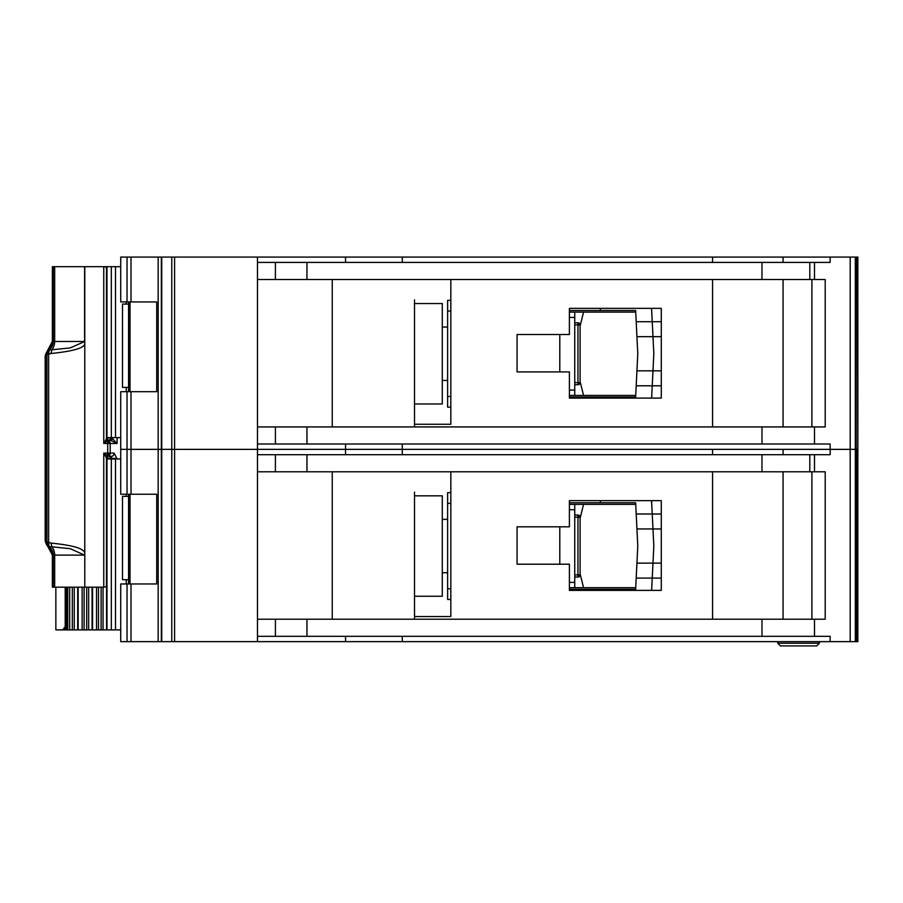 <?xml version="1.0" encoding="UTF-8"?>
<svg xmlns="http://www.w3.org/2000/svg" width="903" height="903" viewBox="0 0 903 903"><rect width="100%" height="100%" fill="white"/><g stroke="black" fill="none" stroke-linecap="round" stroke-linejoin="round"><path stroke-width="1.35" d="M84.792 341.469L70.197 347.915L49.18 350.048L48.627 354.337L50.929 353.502C74.452 351.143 85.74 347.599 84.769 342.88L84.792 266.69L115.505 266.69L115.505 437.616L106.486 437.616L108.225 440.45L103.766 443.486L106.61 438.565A2.133 1.987 53.8 0 0 108.123 440.529M128.565 387.398L122.503 387.398L122.503 304.074L128.565 304.074M126.251 304.074L126.251 301.941M126.251 391.676L126.251 387.398M115.505 437.616L120.731 437.616M120.731 266.69L115.505 266.69M106.486 437.616L106.588 266.69M600.393 398.088L600.393 397.015L569.409 397.015L569.409 395.412L635.723 395.412M635.723 312.088L569.398 312.088L569.398 310.485L600.393 310.485L600.393 308.352M600.393 397.015L635.644 397.015L636.197 385.795L652.237 385.795L651.627 398.088L661.278 398.088L661.278 308.352L569.398 308.352L569.398 334.528L517.058 334.528L517.058 371.912L569.409 371.912L569.409 398.088L651.627 398.088M651.526 308.352L661.278 308.352L651.526 308.352L652.237 321.705L636.197 321.705L635.644 310.485L621.761 310.485M635.938 316.366L635.644 310.485L600.393 310.485M621.761 397.015L635.644 397.015L635.938 391.146M651.977 391.146L651.65 397.805M653.783 354.54L652.982 370.84L636.931 370.84L637.778 353.75L636.931 336.661L652.982 336.661L653.783 352.96A16.028 16.028 0 0 1 653.783 354.54M661.278 385.795L636.197 385.795L636.931 370.84M661.278 336.661L652.982 336.661L652.237 321.705L636.197 321.705L636.931 336.661M651.65 309.695L651.977 316.366M652.237 321.705L661.278 321.705M652.237 385.795L652.982 370.84L661.278 370.84M574.748 324.911L577.954 324.911L577.954 322.777A2.133 2.133 0 0 1 580.087 324.911L580.087 382.601L577.954 382.601L577.954 324.911L579.466 324.911A2.133 1.513 -90 0 0 577.954 322.777L574.748 322.777M574.748 384.734L577.954 384.734A2.133 2.133 0 0 0 579.466 384.102A2.133 2.133 -135 0 0 580.087 382.601M577.954 384.734L577.954 382.601L579.466 384.102M450.834 311.016L447.628 311.016L447.628 407.163L450.834 407.163M447.628 311.016L447.628 300.338L450.834 300.338M574.748 312.088L574.748 395.412M569.409 390.073L574.748 390.073M574.748 317.427L569.398 317.427M447.628 396.485L450.834 396.485M580.087 325.994L583.564 312.088M580.087 381.517L583.564 395.412M442.289 303.543L442.289 403.957L414.511 403.957L414.511 406.632L414.511 299.807L414.511 303.543L442.289 303.543M857.85 257.073L857.85 449.367L857.85 257.073L857.85 449.367L857.85 257.073L857.85 300.868L857.85 257.073L850.208 257.073L850.208 449.367L783.07 449.367L783.07 454.706M712.557 454.706L712.557 449.367L120.731 449.367L120.731 494.234L156.716 494.234L156.716 583.97L120.731 583.97L120.731 641.649L850.208 641.649L850.208 449.367L830.15 449.367L830.15 454.706L257.468 454.706L257.468 619.221L825.207 619.221L825.207 471.795L257.468 471.795L257.468 449.367L158.172 449.367L158.172 641.649M857.489 257.073L857.85 449.367L850.208 449.367L855.322 449.367L855.322 641.649L850.208 641.649M712.557 262.412L712.557 257.073L257.468 257.073L257.468 426.927L825.207 426.927L825.207 279.501L257.468 279.501L257.468 262.412L830.15 262.412L830.15 257.073L783.07 257.073L783.07 262.412M783.07 426.927L783.07 279.501M257.468 257.073L120.731 257.073L120.731 301.941L156.716 301.941L156.716 391.676L120.731 391.676L120.731 449.367L127.03 449.367L127.03 494.234M158.172 257.073L158.172 449.367L127.03 449.367L127.03 391.676M414.511 303.543L414.511 424.263L450.834 424.263L450.834 279.501M712.557 279.501L712.557 426.927M402.275 257.073L402.275 262.412M345.544 257.073L345.544 262.412M257.468 426.927L257.468 449.367L345.544 449.367L345.544 454.706M712.557 257.073L783.07 257.073M850.208 257.073L830.15 257.073M345.544 444.016L345.544 449.367L402.275 449.367L402.275 454.706M402.275 444.016L402.275 449.367L830.15 449.367L830.15 444.016L257.468 444.016M332.248 426.927L332.248 279.501M414.511 426.927L414.511 403.957M569.409 397.015L569.409 395.412M569.398 312.088L569.398 310.485M811.91 279.501L811.91 426.927M414.511 596.251L414.511 492.09L414.511 495.837L442.289 495.837L442.289 596.251L414.511 596.251L414.511 616.546L450.834 616.546L450.834 471.795M857.85 641.649L857.85 449.367L857.85 641.649L857.85 449.367L857.85 641.649L857.85 597.854L857.85 641.649L855.322 641.649M783.07 619.221L783.07 471.795M569.409 564.206L569.409 590.381L661.278 590.381L661.278 500.646L569.398 500.646L569.398 526.81L517.058 526.81L517.058 564.206L569.409 564.206M712.557 471.795L712.557 619.221M257.468 619.221L257.468 641.649M857.489 641.649L857.489 449.367L855.322 449.367L855.322 257.073M345.544 636.31L345.544 641.649M830.15 641.649L830.15 636.31L257.468 636.31M402.275 636.31L402.275 641.649M332.248 619.221L332.248 471.795M414.511 495.837L414.511 619.221M600.393 590.381L600.393 589.309L569.409 589.309L569.409 587.706L635.723 587.706M635.723 504.382L569.398 504.382L569.398 502.779L600.393 502.779L600.393 500.646M651.526 500.646L661.278 500.646L651.526 500.646L652.237 513.999L636.197 513.999L636.931 528.955L652.982 528.955L653.783 545.254A16.028 16.028 0 0 1 653.783 546.834L652.982 563.133L636.931 563.133L637.778 546.044L636.931 528.955M661.278 590.381L651.627 590.381L661.278 590.381M569.409 589.309L569.409 587.706M569.398 504.382L569.398 502.779M811.91 471.795L811.91 619.221M819.382 641.649L819.382 643.218L816.673 645.927L780.44 645.927L777.72 643.218L819.393 643.218L819.393 641.649M777.72 643.218L777.72 641.649M816.673 645.927L819.393 643.218M574.748 517.205L577.954 517.205L577.954 515.06A2.133 2.133 0 0 1 580.087 517.205L580.087 574.884L577.954 574.884L577.954 517.205L579.466 517.205A2.133 1.513 -90 0 0 577.954 515.06L574.748 515.06M574.748 577.028L577.954 577.028A2.133 2.133 0 0 0 579.466 576.396A2.133 2.133 -135 0 0 580.087 574.884M577.954 577.028L577.954 574.884L579.466 576.396M450.834 503.31L447.628 503.31L447.628 599.457L450.834 599.457M447.628 503.31L447.628 492.632L450.834 492.632M574.748 504.382L574.748 587.706M569.409 582.367L574.748 582.367M574.748 509.721L569.398 509.721M447.628 588.779L450.834 588.779M580.087 518.288L583.564 504.382M580.087 573.8L583.564 587.706M600.393 589.309L635.644 589.309L636.197 578.089L652.237 578.089L651.627 590.381M661.278 528.955L652.982 528.955L652.237 513.999L636.197 513.999L635.644 502.779L621.761 502.779M635.938 508.649L635.644 502.779L600.393 502.779M621.761 589.309L635.644 589.309L635.938 583.428M651.977 583.428L651.65 590.099M661.278 578.089L636.197 578.089L636.931 563.133M651.65 501.989L651.977 508.649M652.237 513.999L661.278 513.999M652.237 578.089L652.982 563.133L661.278 563.133M106.001 457.053L107.581 455.473L107.705 453.103L103.766 453.103L103.766 587.176L106.452 586.657L106.452 457.877L103.766 453.103L108.225 456.15L106.486 458.984L115.505 458.984L115.505 629.899L98.483 629.899L98.483 587.176M128.565 579.692L122.503 579.692L122.503 496.368L128.565 496.368M126.251 496.368L126.251 494.234M126.251 583.97L126.251 579.692M115.505 629.899L120.731 629.899M120.731 458.984L115.505 458.984M106.588 629.899L106.486 458.984M92.174 629.899L98.483 629.899M92.072 587.176L92.072 629.899L84.092 629.899L84.092 587.176M77.782 629.899L84.092 629.899M77.681 587.176L77.681 629.899L69.678 629.899L69.678 587.176M66.077 587.176L66.077 629.899L69.678 629.899M46.866 354.281L48.988 350.014L48.119 350.014A10.678 10.644 90 0 0 52.374 341.469L53.243 341.469A10.678 10.644 90 0 1 48.988 350.014L46.945 354.337L46.945 542.251L49.18 546.541L70.197 548.674L84.589 555.119L54.677 555.119A10.678 7.766 90 0 0 52.047 547.094L50.929 543.087L48.627 542.251L48.988 546.575A10.678 10.644 90 0 1 53.243 555.119L52.374 555.119A10.678 10.644 90 0 0 48.119 546.575L48.988 546.575L46.866 542.308L48.627 542.251L48.627 354.337L45.985 354.281L45.173 356.572L45.173 540.017L45.658 542.432L45.511 541.089L45.985 542.308L46.866 542.308M110.979 456.308L108.225 456.15A3.206 2.867 -90 0 0 110.189 453.103L110.189 443.486A3.206 2.867 -90 0 0 108.225 440.45L107.852 440.28M117.085 437.616L117.085 443.486L110.358 440.28A2.133 1.637 90 0 0 111.995 438.147L117.085 443.486L107.705 443.486L107.581 441.115L106.001 439.535M111.374 438.147L110.979 438.147A2.133 1.637 -90 0 1 110.256 439.919M84.769 342.88L84.769 553.72C85.085 548.866 73.809 545.322 50.929 543.087M103.766 587.176L84.792 587.176L84.769 553.72M54.677 266.69L84.589 266.69L84.589 341.469L54.677 341.469L54.677 266.69L53.243 266.69L53.243 341.469L54.677 341.469A10.678 7.766 90 0 1 52.047 349.495L50.929 353.502M108.021 440.619L106.452 438.711L106.452 267.209L103.766 266.69L103.766 443.486L107.705 443.486L107.705 453.103L114.15 453.103A3.206 2.743 -90 0 1 111.408 456.308L111.995 458.984M52.374 266.69L52.351 341.469L52.374 266.69L53.243 266.69M84.792 555.119L84.792 587.176M84.589 587.176L54.677 587.176L54.677 555.119L53.243 555.119L53.243 587.176L54.677 587.176M45.658 542.432L52.374 555.119L52.351 587.176L53.243 587.176M45.511 355.5L45.511 541.089M45.658 354.157L52.351 341.469M48.119 350.014L48.694 350.827L48.119 350.014L45.985 354.281M48.694 545.762L48.119 546.575L48.694 545.762M108.021 455.97L106.61 458.024L108.123 456.06M112.819 438.147L111.543 440.28L108.281 440.28L106.712 437.616M66.077 629.899L55.851 629.899L55.851 587.176M117.085 458.984L114.15 453.103M65.197 587.176L65.197 626.693L62.725 629.899M110.064 440.28A2.133 1.637 90 0 0 111.701 438.147L111.193 438.147A2.133 2.133 -90 0 1 109.071 440.28L109.342 440.28M111.701 458.984L111.193 458.442A2.133 2.133 -90 0 0 109.071 456.308L110.064 456.308A2.133 1.637 90 0 1 111.701 458.442L117.085 458.442M108.281 456.308L106.712 458.984M109.06 456.308L110.979 458.442A2.133 1.637 90 0 0 110.256 456.67M128.587 391.676L128.587 301.941L128.565 391.676M130.009 301.941L130.009 391.676M111.329 266.69L111.329 437.616M106.983 266.69L106.983 437.616M559.792 371.912L559.792 334.528M574.748 382.601L577.954 382.601M579.466 324.911L580.087 324.911M131.014 257.073L131.014 301.941M131.014 391.676L131.014 494.234M127.03 257.073L127.03 301.941M174.595 257.073L174.595 641.649M171.773 257.073L171.773 641.649M161.727 257.073L161.727 641.649M161.344 257.073L161.344 641.649M856.213 257.073L856.213 641.649M850.174 257.073L850.174 641.649M814.495 279.501L814.495 262.412M814.495 426.927L814.495 444.016M275.404 426.927L275.404 444.016M306.964 426.927L306.964 444.016M761.974 426.927L761.974 444.016M809.799 279.501L809.799 262.412M761.974 279.501L761.974 262.412M306.964 279.501L306.964 262.412M275.404 279.501L275.404 262.412M131.014 583.97L131.014 641.649M127.03 583.97L127.03 641.649M814.495 471.795L814.495 454.706M814.495 619.221L814.495 636.31M275.404 619.221L275.404 636.31M306.964 619.221L306.964 636.31M761.974 619.221L761.974 636.31M809.799 471.795L809.799 454.706M761.974 471.795L761.974 454.706M306.964 471.795L306.964 454.706M275.404 471.795L275.404 454.706M559.792 564.206L559.792 526.81M574.748 574.884L577.954 574.884M579.466 517.205L580.087 517.205M128.587 583.97L128.587 494.234L128.565 583.97M130.009 494.234L130.009 583.97M111.329 458.984L111.329 629.899M106.983 458.984L106.983 629.899M67.319 629.899L67.319 587.176M67.748 629.899L67.748 587.176M72.319 587.176L72.319 629.899M103.055 629.899L103.055 587.176M74.26 587.176L74.26 629.899M101.125 629.899L101.125 587.176M96.542 587.176L96.542 629.899M92.569 587.176L92.569 629.899M78.177 629.899L78.177 587.176M82.139 629.899L82.139 587.176M86.688 587.176L86.688 629.899M88.663 629.899L88.663 587.176M47.475 354.337A5.339 4.797 -90 0 1 48.66 350.815M47.475 542.251A5.339 4.797 90 0 0 48.66 545.773M109.161 453.103A3.206 1.84 90 0 1 108.078 456.026M109.161 443.486A3.206 1.84 -90 0 0 108.078 440.562M45.173 356.572L45.522 354.608M45.985 542.308A5.339 5.316 90 0 0 48.119 546.575M62.95 629.899A3.206 2.607 -90 0 0 65.558 626.693L65.197 626.693M66.077 626.693L65.558 587.176M106.712 438.147L110.979 437.616M110.979 458.984L106.712 458.442M129.93 301.941L129.93 391.676M442.289 327.044L447.628 327.044M442.289 380.456L447.628 380.456M442.289 519.338L447.628 519.338M442.289 572.75L447.628 572.75M129.93 494.234L129.93 583.97M45.15 540.017L45.522 541.981M52.351 555.119L52.351 587.176M111.193 438.147L109.06 440.28"/></g></svg>
